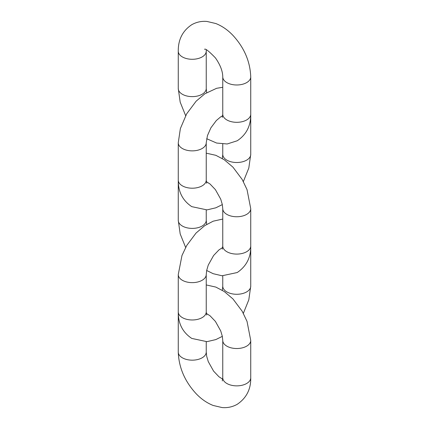 <?xml version="1.0" encoding="UTF-8"?>
<svg xmlns="http://www.w3.org/2000/svg" width="429" height="429" viewBox="0 0 429 429"><rect width="100%" height="100%" fill="white"/><g stroke="black" fill="none" stroke-linecap="round" stroke-linejoin="round"><path stroke-width="0.64" d="M222.292 380.931L222.764 377.788A13.985 8.076 0 0 0 231.403 385.247A13.985 8.076 0 0 0 246.643 383.499A13.985 8.076 0 0 0 250.74 377.788L250.74 340.449A13.985 8.076 0 0 1 246.643 346.16A13.985 8.076 0 0 1 231.403 347.914A13.985 8.076 0 0 1 222.764 340.449L222.308 336.261L220.731 330.941L215.417 321.423L210.054 315.792L206.317 313.406M222.699 379.145L218.946 376.753L213.583 371.117L208.269 361.604L206.692 356.284L206.236 352.091A13.985 8.076 180 0 1 202.139 357.802A13.985 8.076 180 0 1 186.894 359.55A13.985 8.076 180 0 1 178.26 352.091C178.834 367.487 184.76 381.322 196.037 393.597C201.19 399.024 206.901 402.976 213.17 405.464L222.029 407.55C227.434 408.027 232.502 406.949 237.226 404.306C246.466 398.015 250.965 389.173 250.74 377.788M178.48 316.178A13.985 8.076 180 0 1 178.26 314.757L178.26 352.091M222.329 336.363L215.83 339.58L206.971 341.666L191.774 338.422C182.636 332.336 178.132 323.498 178.26 311.899A13.985 8.076 0 0 0 182.357 317.61A13.985 8.076 0 0 0 197.597 319.364A13.985 8.076 0 0 0 206.236 311.899L206.236 274.565A13.985 8.076 0 0 1 197.597 282.025A13.985 8.076 0 0 1 182.357 280.276A13.985 8.076 0 0 1 178.26 274.565L181.971 255.512L186.803 245.383L196.037 233.06L204.746 225.638L213.17 221.192L222.764 219.053M243.356 313.331L248.804 299.828L250.74 286.207A13.985 8.076 180 0 1 242.106 293.667A13.985 8.076 180 0 1 226.861 291.918A13.985 8.076 180 0 1 222.764 286.207L222.329 290.294M250.74 286.207L250.74 248.868A13.985 8.076 180 0 1 250.52 250.295M222.292 249.158L222.764 246.015A13.985 8.076 0 0 0 231.403 253.475A13.985 8.076 0 0 0 246.643 251.726A13.985 8.076 0 0 0 250.74 246.015L250.74 208.682A13.985 8.076 0 0 1 246.643 214.387A13.985 8.076 0 0 1 231.403 216.141A13.985 8.076 0 0 1 222.764 208.682L222.308 204.488L220.731 199.169L215.417 189.656L210.054 184.02L206.317 181.639M206.671 224.405L206.236 220.318A13.985 8.076 180 0 1 202.139 226.029A13.985 8.076 180 0 1 186.894 227.783A13.985 8.076 180 0 1 178.26 220.318L180.196 233.944L185.644 247.442M178.48 184.406A13.985 8.076 180 0 1 178.26 182.985L178.26 220.318M222.329 158.521L222.764 154.435A13.985 8.076 0 0 0 226.861 160.146A13.985 8.076 0 0 0 242.106 161.894A13.985 8.076 0 0 0 250.74 154.435L250.74 117.101A13.985 8.076 0 0 1 250.52 118.522M206.708 183.274L206.236 180.132A13.985 8.076 180 0 1 197.597 187.591A13.985 8.076 180 0 1 182.357 185.837A13.985 8.076 180 0 1 178.26 180.132C178.132 191.725 182.636 200.563 191.774 206.649L206.971 209.894L215.83 207.808L222.329 204.595M206.236 180.132L206.236 142.793A13.985 8.076 180 0 1 197.597 150.257A13.985 8.076 180 0 1 182.357 148.504A13.985 8.076 180 0 1 178.26 142.793L178.26 180.132M204.547 49.319C205.26 48.289 208.885 51.148 215.417 57.883C220.254 64.827 222.705 71.166 222.764 76.909A13.985 8.076 180 0 0 231.403 84.368A13.985 8.076 180 0 0 246.643 82.62A13.985 8.076 180 0 0 250.74 76.909C250.166 61.513 244.24 47.678 232.963 35.403C227.81 29.976 222.099 26.024 215.83 23.536L206.971 21.45C201.566 20.973 196.498 22.051 191.774 24.694C182.636 30.781 178.132 39.618 178.26 51.212L178.26 88.551A13.985 8.076 0 0 0 186.894 96.01A13.985 8.076 0 0 0 202.139 94.257A13.985 8.076 0 0 0 206.236 88.551L206.671 92.637M206.671 138.706L216.629 143.05L227.193 143.972L237.226 140.766C246.364 134.679 250.868 125.836 250.74 114.243A13.985 8.076 180 0 1 246.643 119.954A13.985 8.076 180 0 1 231.403 121.702A13.985 8.076 180 0 1 222.764 114.243L222.292 117.385M178.26 51.212A13.985 8.076 0 0 0 186.894 58.671A13.985 8.076 0 0 0 202.139 56.923A13.985 8.076 0 0 0 206.236 51.212L206.301 49.855M178.282 313.331L178.26 314.757M222.764 377.788L222.764 340.449M206.236 341.72L206.236 352.091M206.236 284.942L215.83 287.081L224.254 291.527L232.963 298.943L242.197 311.266L247.029 321.396L250.74 340.449M222.764 275.831L222.764 286.207M178.26 311.899L178.26 274.565M206.708 315.042L206.236 311.899M222.683 247.522L218.946 249.909L213.583 255.539L208.269 265.058L206.692 270.372L206.236 274.565M250.74 248.868L250.718 247.442M250.74 246.015C250.965 257.405 246.466 266.243 237.226 272.533L222.029 275.777L213.17 273.691L206.671 270.479M178.282 181.558L178.26 182.985M222.764 246.015L222.764 208.682M206.236 209.947L206.236 220.318M206.236 153.169L215.83 155.309L224.254 159.754L232.963 167.171L242.197 179.494L247.029 189.623L250.74 208.682M243.356 181.558L248.804 168.061L250.74 154.435M250.718 115.669L250.74 117.101M206.236 142.793L207.448 135.634L210.886 127.837L216.313 120.56L220.672 116.87L222.683 115.75M222.764 154.435L222.764 144.064M178.26 142.793L180.373 128.561L186.669 113.841L196.15 101.169L204.853 93.795L216.629 88.294L222.764 87.28M250.74 76.909L250.74 114.243M206.236 88.551L206.236 51.212M178.26 88.551L180.196 102.172L185.644 115.669M222.764 76.909L222.764 114.243"/></g></svg>
